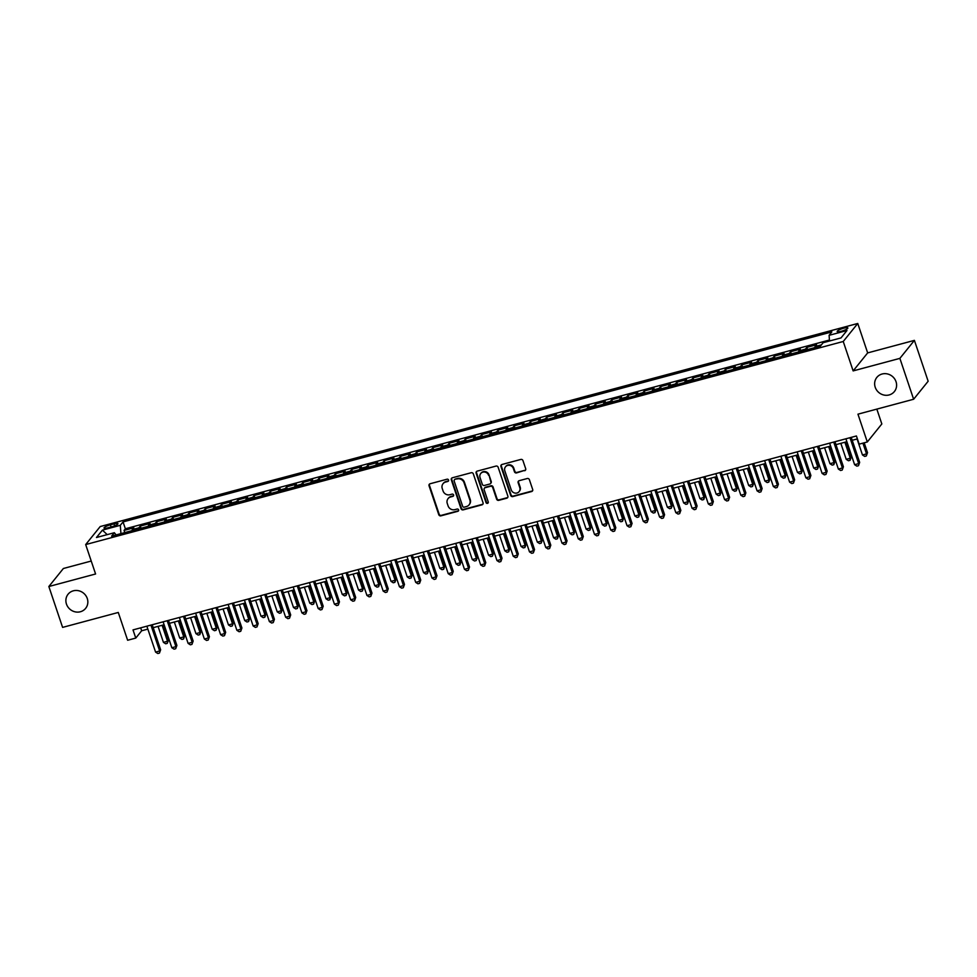 <?xml version="1.0" encoding="UTF-8"?>
<svg xmlns="http://www.w3.org/2000/svg" width="977" height="977" viewBox="0 0 977 977"><rect width="100%" height="100%" fill="white"/><g stroke="black" fill="none" stroke-linecap="round" stroke-linejoin="round"><path stroke-width="1.47" d="M448.553 480.025A1.209 1.136 -141.1 0 0 447.063 479.206L430.112 483.749A1.722 1.612 -141.1 0 0 429.05 485.777L438.771 514.671A1.722 1.612 -141.1 0 0 440.908 515.844L457.859 511.301A1.209 1.136 -141.1 0 0 458.604 509.872A1.209 1.136 -141.1 0 0 457.114 509.054L454.916 509.64A5.532 5.166 -141.1 0 1 448.077 505.878L447.271 503.46A5.532 5.166 -141.1 0 1 450.653 496.963L452.839 496.377A1.209 1.136 -141.1 0 0 453.584 494.948A1.209 1.136 -141.1 0 0 452.082 494.13L449.896 494.716A5.532 5.166 -141.1 0 1 443.057 490.955L442.251 488.537A5.532 5.166 -141.1 0 1 445.622 482.04L447.82 481.453A1.209 1.136 -141.1 0 0 448.553 480.025M875.221 387.271A11.272 10.527 -141.1 0 0 883.88 395.038A11.272 10.527 -141.1 0 0 894.395 391.545A11.272 10.527 -141.1 0 0 896.031 381.689A11.272 10.527 -141.1 0 0 887.372 373.922A11.272 10.527 -141.1 0 0 876.845 377.403A11.272 10.527 -141.1 0 0 875.221 387.271M66.46 604.079A11.272 10.527 -141.1 0 0 75.119 611.846A11.272 10.527 -141.1 0 0 85.634 608.353A11.272 10.527 -141.1 0 0 87.271 598.498A11.272 10.527 -141.1 0 0 78.612 590.731A11.272 10.527 -141.1 0 0 68.085 594.211A11.272 10.527 -141.1 0 0 66.46 604.079M843.774 328.174A5.63 1.124 -18.6 0 0 837.179 331.533A5.63 1.124 -18.6 0 0 841.258 331.288A5.63 1.124 -18.6 0 0 847.853 327.942A5.63 1.124 -18.6 0 0 843.774 328.174M524.637 470.743A1.722 1.612 -141.1 0 0 525.687 468.716L522.964 460.607A1.722 1.612 -141.1 0 0 520.826 459.434L501.995 464.478A1.722 1.612 -141.1 0 0 500.945 466.505L510.666 495.4A1.722 1.612 -141.1 0 0 512.791 496.572L531.622 491.529A1.722 1.612 -141.1 0 0 532.685 489.489L529.387 479.707A1.722 1.612 -141.1 0 0 527.25 478.522L519.19 480.684A1.722 1.612 -141.1 0 0 518.14 482.723L519.776 487.572A4.629 4.323 -141.1 0 1 514.781 493.043A4.629 4.323 -141.1 0 1 511.227 489.856L504.828 470.841A4.629 4.323 -141.1 0 1 509.823 465.37A4.629 4.323 -141.1 0 1 513.377 468.557L514.439 471.732A1.722 1.612 -141.1 0 0 516.577 472.905L525.028 470.255A1.722 1.612 -141.1 0 0 525.602 469.961M91.227 561.042L63.371 568.504L48.85 586.518L62.601 627.393L118.278 612.457L127.633 640.253L135.766 638.079L133.019 629.896L856.426 435.974L859.174 444.144L867.307 441.97L881.828 423.957L876.833 409.119M899.878 358.376L914.399 340.375L867.661 352.905L853.141 370.906L899.878 358.376L913.629 399.251L857.953 414.175L867.307 441.97M853.141 370.906L843.236 341.486L85.683 544.568L100.204 526.554L857.757 323.472L843.236 341.486M48.85 586.518L95.587 573.987L85.683 544.568M473.332 473.906A1.722 1.612 -141.1 0 0 471.195 472.734L452.375 477.777A1.722 1.612 -141.1 0 0 451.313 479.817L461.034 508.699A1.722 1.612 -141.1 0 0 463.171 509.872L482.003 504.828A1.722 1.612 -141.1 0 0 483.053 502.801L473.332 473.906M477.179 471.134L496.011 466.078A1.722 1.612 -141.1 0 1 498.148 467.262L507.869 496.145A1.722 1.612 -141.1 0 1 506.807 498.172L498.758 500.334A1.722 1.612 -141.1 0 1 496.621 499.162L492.677 487.45A1.722 1.612 -141.1 0 0 490.539 486.265L485.19 487.706A1.722 1.612 -141.1 0 0 484.14 489.733L488.244 501.934A1.209 1.136 -141.1 0 1 486.937 503.363A1.209 1.136 -141.1 0 1 486.009 502.532L476.129 473.161A1.722 1.612 -141.1 0 1 477.179 471.134M914.399 340.375L928.15 381.238L913.629 399.251M821.401 344.869L815.148 346.542L816.577 344.759L806.831 347.372L807.564 349.558M804.987 350.242A7.047 2.064 -105 0 1 805.39 349.155L798.893 350.902L800.322 349.119L790.564 351.732L791.309 353.918M788.732 354.602A7.047 2.064 -105 0 1 789.135 353.515L782.638 355.249L784.067 353.479L774.309 356.092L775.042 358.278M772.465 358.962A7.047 2.064 -105 0 1 772.88 357.875L766.383 359.609L767.812 357.838L758.054 360.452L758.787 362.626M756.21 363.322A7.047 2.064 -105 0 1 756.625 362.223L750.116 363.969L751.557 362.198L741.799 364.812L742.532 366.986M739.955 367.682A7.047 2.064 -105 0 1 740.371 366.583L733.861 368.329L735.302 366.558L725.545 369.172L726.277 371.345M723.701 372.042A7.047 2.064 -105 0 1 724.116 370.942L717.606 372.689L719.035 370.906L709.29 373.519L710.023 375.705M707.446 376.401A7.047 2.064 -105 0 1 707.861 375.302L701.352 377.049L702.781 375.266L693.035 377.879L693.768 380.065M691.191 380.749A7.047 2.064 -105 0 1 691.594 379.662L685.097 381.409L686.526 379.626L676.768 382.239L677.513 384.425M674.936 385.109A7.047 2.064 -105 0 1 675.339 384.022L668.842 385.756L670.271 383.985L660.513 386.599L661.246 388.785M658.681 389.469A7.047 2.064 -105 0 1 659.084 388.37L652.587 390.116L654.016 388.345L644.258 390.959L644.991 393.133M642.414 393.829A7.047 2.064 -105 0 1 642.829 392.73L636.332 394.476L637.761 392.705L628.003 395.319L628.736 397.492M626.159 398.189A7.047 2.064 -105 0 1 626.575 397.089L620.065 398.836L621.506 397.053L611.749 399.678L612.481 401.852M609.904 402.548A7.047 2.064 -105 0 1 610.32 401.449L603.81 403.196L605.239 401.413L595.494 404.026L596.226 406.212M593.65 406.896A7.047 2.064 -105 0 1 594.065 405.809L587.556 407.556L588.984 405.773L579.239 408.386L579.972 410.572M577.395 411.256A7.047 2.064 -105 0 1 577.798 410.169L571.301 411.903L572.73 410.132L562.984 412.746L563.717 414.932M561.14 415.616A7.047 2.064 -105 0 1 561.543 414.529L555.046 416.263L556.475 414.492L546.717 417.106L547.45 419.28M544.885 419.976A7.047 2.064 -105 0 1 545.288 418.877L538.791 420.623L540.22 418.852L530.462 421.466L531.195 423.639M528.618 424.336A7.047 2.064 -105 0 1 529.033 423.236L522.536 424.983L523.965 423.212L514.207 425.825L514.94 427.999M512.363 428.695A7.047 2.064 -105 0 1 512.778 427.596L506.269 429.343L507.71 427.56L497.952 430.173L498.685 432.359M496.108 433.055A7.047 2.064 -105 0 1 496.524 431.956L490.014 433.703L491.455 431.919L481.698 434.533L482.43 436.719M479.854 437.403A7.047 2.064 -105 0 1 480.269 436.316L473.76 438.062L475.188 436.279L465.443 438.893L466.176 441.079M463.599 441.763A7.047 2.064 -105 0 1 464.002 440.676L457.505 442.41L458.934 440.639L449.188 443.253L449.921 445.439M447.344 446.123A7.047 2.064 -105 0 1 447.747 445.023L441.25 446.77L442.679 444.999L432.921 447.613L433.666 449.786M431.089 450.482A7.047 2.064 -105 0 1 431.492 449.383L424.995 451.13L426.424 449.359L416.666 451.972L417.399 454.146M414.822 454.842A7.047 2.064 -105 0 1 415.237 453.743L408.74 455.49L410.169 453.707L400.411 456.332L401.144 458.506M398.567 459.202A7.047 2.064 -105 0 1 398.982 458.103L392.473 459.849L393.914 458.066L384.156 460.68L384.889 462.866M382.312 463.55A7.047 2.064 -105 0 1 382.728 462.463L376.218 464.209L377.659 462.426L367.902 465.04L368.634 467.226M366.057 467.91A7.047 2.064 -105 0 1 366.473 466.823L359.963 468.557L361.392 466.786L351.647 469.4L352.379 471.586M349.803 472.27A7.047 2.064 -105 0 1 350.206 471.183L343.709 472.917L345.137 471.146L335.392 473.76L336.125 475.933M333.548 476.629A7.047 2.064 -105 0 1 333.951 475.53L327.454 477.277L328.883 475.506L319.125 478.119L319.87 480.293M317.293 480.989A7.047 2.064 -105 0 1 317.696 479.89L311.199 481.637L312.628 479.854L302.87 482.479L303.603 484.653M301.038 485.349A7.047 2.064 -105 0 1 301.441 484.25L294.944 485.996L296.373 484.213L286.615 486.827L287.348 489.013M284.771 489.709A7.047 2.064 -105 0 1 285.186 488.61L278.677 490.356L280.118 488.573L270.36 491.187L271.093 493.373M268.516 494.057A7.047 2.064 -105 0 1 268.931 492.97L262.422 494.704L263.863 492.933L254.105 495.547L254.838 497.733M252.261 498.417A7.047 2.064 -105 0 1 252.677 497.33L246.167 499.064L247.596 497.293L237.851 499.906L238.583 502.08M236.007 502.776A7.047 2.064 -105 0 1 236.422 501.677L229.913 503.424L231.341 501.653L221.596 504.266L222.329 506.44M219.752 507.136A7.047 2.064 -105 0 1 220.155 506.037L213.658 507.784L215.087 506.013L205.341 508.626L206.074 510.8M203.497 511.496A7.047 2.064 -105 0 1 203.9 510.397L197.403 512.143L198.832 510.36L189.074 512.986L189.807 515.16M187.242 515.856A7.047 2.064 -105 0 1 187.645 514.757L181.148 516.503L182.577 514.72L172.819 517.334L173.552 519.52M170.975 520.204A7.047 2.064 -105 0 1 171.39 519.117L164.893 520.863L166.322 519.08L156.564 521.694L157.297 523.88M154.72 524.564A7.047 2.064 -105 0 1 155.135 523.477L148.626 525.211L150.067 523.44L140.309 526.053L138.881 527.836A7.047 2.064 75 0 0 138.465 528.923M141.042 528.239L140.309 526.053M107.971 527.824L111.537 526.872A5.459 1.087 -18.6 0 0 117.936 523.623A5.459 1.087 -18.6 0 0 113.979 523.855L110.401 524.808A5.459 1.087 -18.6 0 0 104.014 528.056A5.459 1.087 -18.6 0 0 107.971 527.824M829.522 340.997L829.094 335.319L831.842 331.911L123.053 521.913L120.305 525.321L120.928 533.625M829.094 335.319L846.974 330.519L841.014 337.92L823.135 342.707L820.387 346.114L111.598 536.129L114.346 532.721L96.467 537.509L102.426 530.12L120.305 525.321M829.449 340.033L125.361 528.777L124.055 530.413L133.812 527.8L132.371 529.571A7.047 2.064 75 0 0 131.968 530.67M155.135 523.477L156.564 521.694M171.39 519.117L172.819 517.334M187.645 514.757L189.074 512.986M203.9 510.397L205.341 508.626M220.155 506.037L221.596 504.266M236.422 501.677L237.851 499.906M252.677 497.33L254.105 495.547M268.931 492.97L270.36 491.187M285.186 488.61L286.615 486.827M301.441 484.25L302.87 482.479M317.696 479.89L319.125 478.119M333.951 475.53L335.392 473.76M350.206 471.183L351.647 469.4M366.473 466.823L367.902 465.04M382.728 462.463L384.156 460.68M398.982 458.103L400.411 456.332M415.237 453.743L416.666 451.972M431.492 449.383L432.921 447.613M447.747 445.023L449.188 443.253M464.002 440.676L465.443 438.893M480.269 436.316L481.698 434.533M496.524 431.956L497.952 430.173M512.778 427.596L514.207 425.825M529.033 423.236L530.462 421.466M545.288 418.877L546.717 417.106M561.543 414.529L562.984 412.746M577.798 410.169L579.239 408.386M594.065 405.809L595.494 404.026M610.32 401.449L611.749 399.678M626.575 397.089L628.003 395.319M642.829 392.73L644.258 390.959M659.084 388.37L660.513 386.599M675.339 384.022L676.768 382.239M691.594 379.662L693.035 377.879M707.861 375.302L709.29 373.519M724.116 370.942L725.545 369.172M740.371 366.583L741.799 364.812M756.625 362.223L758.054 360.452M772.88 357.875L774.309 356.092M789.135 353.515L790.564 351.732M805.39 349.155L806.831 347.372M867.661 352.905L857.757 323.472M135.766 638.079L141.653 630.776L147.857 629.115M153.194 627.674L164.112 624.755M169.448 623.326L180.366 620.395M185.703 618.966L196.621 616.035M201.97 614.606L212.888 611.675M218.225 610.246L229.143 607.315M234.48 605.887L245.398 602.968M250.735 601.527L261.653 598.608M266.99 597.179L277.908 594.248M283.245 592.819L294.162 589.888M299.499 588.459L310.417 585.528M315.766 584.099L326.672 581.168M332.021 579.74L342.939 576.809M348.276 575.38L359.194 572.461M364.531 571.02L375.449 568.101M380.786 566.672L391.704 563.741M397.041 562.312L407.959 559.381M413.295 557.952L424.213 555.021M429.55 553.593L440.468 550.662M445.817 549.233L456.735 546.314M462.072 544.873L472.99 541.954M478.327 540.525L489.245 537.594M494.582 536.165L505.5 533.234M510.837 531.806L521.755 528.875M527.091 527.446L538.009 524.515M543.346 523.086L554.264 520.155M559.613 518.726L570.531 515.807M575.868 514.366L586.786 511.447M592.123 510.018L603.041 507.087M608.378 505.659L619.296 502.728M624.633 501.299L635.551 498.368M640.888 496.939L651.806 494.008M657.142 492.579L668.06 489.66M673.409 488.219L684.315 485.3M689.664 483.871L700.582 480.94M705.919 479.512L716.837 476.581M722.174 475.152L733.092 472.221M738.429 470.792L749.347 467.861M754.684 466.432L765.602 463.513M770.938 462.072L781.856 459.153M787.206 457.712L798.111 454.793M803.46 453.365L814.378 450.434M819.715 449.005L830.633 446.074M835.97 444.645L846.888 441.714M852.225 440.285L857.415 438.893M140.664 627.845L141.653 630.776M124.787 532.587L124.055 530.413M125.361 528.777L123.053 521.913M116.141 534.908L114.346 532.721M148.626 525.211A7.047 2.064 75 0 0 148.223 526.31M164.893 520.863A7.047 2.064 75 0 0 164.478 521.95M181.148 516.503A7.047 2.064 75 0 0 180.733 517.59M197.403 512.143A7.047 2.064 75 0 0 196.988 513.23M213.658 507.784A7.047 2.064 75 0 0 213.242 508.883M229.913 503.424A7.047 2.064 75 0 0 229.51 504.523M246.167 499.064A7.047 2.064 75 0 0 245.764 500.163M262.422 494.704A7.047 2.064 75 0 0 262.019 495.803M278.677 490.356A7.047 2.064 75 0 0 278.274 491.443M294.944 485.996A7.047 2.064 75 0 0 294.529 487.083M311.199 481.637A7.047 2.064 75 0 0 310.784 482.736M327.454 477.277A7.047 2.064 75 0 0 327.039 478.376M343.709 472.917A7.047 2.064 75 0 0 343.293 474.016M359.963 468.557A7.047 2.064 75 0 0 359.56 469.656M376.218 464.209A7.047 2.064 75 0 0 375.815 465.296M392.473 459.849A7.047 2.064 75 0 0 392.07 460.936M408.74 455.49A7.047 2.064 75 0 0 408.325 456.577M424.995 451.13A7.047 2.064 75 0 0 424.58 452.229M441.25 446.77A7.047 2.064 75 0 0 440.835 447.869M457.505 442.41A7.047 2.064 75 0 0 457.089 443.509M473.76 438.062A7.047 2.064 75 0 0 473.356 439.149M490.014 433.703A7.047 2.064 75 0 0 489.611 434.789M506.269 429.343A7.047 2.064 75 0 0 505.866 430.43M522.536 424.983A7.047 2.064 75 0 0 522.121 426.082M538.791 420.623A7.047 2.064 75 0 0 538.376 421.722M555.046 416.263A7.047 2.064 75 0 0 554.631 417.362M571.301 411.903A7.047 2.064 75 0 0 570.886 413.002M587.556 407.556A7.047 2.064 75 0 0 587.153 408.642M603.81 403.196A7.047 2.064 75 0 0 603.407 404.283M620.065 398.836A7.047 2.064 75 0 0 619.662 399.923M636.332 394.476A7.047 2.064 75 0 0 635.917 395.575M652.587 390.116A7.047 2.064 75 0 0 652.172 391.215M668.842 385.756A7.047 2.064 75 0 0 668.427 386.855M685.097 381.409A7.047 2.064 75 0 0 684.682 382.495M701.352 377.049A7.047 2.064 75 0 0 700.936 378.136M717.606 372.689A7.047 2.064 75 0 0 717.203 373.776M733.861 368.329A7.047 2.064 75 0 0 733.458 369.428M750.116 363.969A7.047 2.064 75 0 0 749.713 365.068M766.383 359.609A7.047 2.064 75 0 0 765.968 360.708M782.638 355.249A7.047 2.064 75 0 0 782.223 356.349M798.893 350.902A7.047 2.064 75 0 0 798.478 351.989M815.148 346.542A7.047 2.064 75 0 0 814.733 347.629M107.214 534.639L102.426 530.12M448.541 480.818A1.209 1.136 -141.1 0 1 448.211 480.965L446.013 481.551A5.532 5.166 -141.1 0 0 443.436 483.212L443.045 483.7M448.077 498.624L448.467 498.136A5.532 5.166 -141.1 0 1 451.044 496.475L453.23 495.889A1.209 1.136 -141.1 0 0 453.56 495.742M429.526 484.042A1.722 1.612 -141.1 0 0 429.44 485.3L439.161 514.183A1.722 1.612 -141.1 0 0 441.299 515.355L458.262 510.812A1.209 1.136 -141.1 0 0 458.592 510.666M451.789 478.083A1.722 1.612 -141.1 0 0 451.704 479.328L461.425 508.211A1.722 1.612 -141.1 0 0 463.562 509.383L482.394 504.34A1.722 1.612 -141.1 0 0 482.98 504.047M454.879 479.56A1.209 1.136 -141.1 0 0 454.146 480.977L462.671 506.33A1.209 1.136 -141.1 0 0 464.173 507.161L466.481 506.538A5.532 5.166 -141.1 0 0 469.864 500.029L464.026 482.699A5.532 5.166 -141.1 0 0 457.199 478.938L455.27 479.072A1.209 1.136 -141.1 0 0 454.708 479.438L454.317 479.927M469.058 504.877L469.448 504.388A5.532 5.166 -141.1 0 0 470.255 499.552L469.864 500.029M455.27 479.072L457.59 478.449A5.532 5.166 -141.1 0 1 464.417 482.223L470.255 499.552M484.384 488.219L484.787 487.731A1.722 1.612 -141.1 0 1 485.581 487.218L490.93 485.777A1.722 1.612 -141.1 0 1 493.067 486.961L497.012 498.673A1.722 1.612 -141.1 0 0 499.149 499.845L507.21 497.684A1.722 1.612 -141.1 0 0 507.784 497.391M476.593 471.427A1.722 1.612 -141.1 0 0 476.52 472.673L486.399 502.044A1.209 1.136 -141.1 0 0 488.231 502.715M488.585 475.286A4.629 4.323 -141.1 0 0 480.721 473.527A4.629 4.323 -141.1 0 0 480.049 477.582L482.308 484.274A1.722 1.612 -141.1 0 0 484.433 485.459L489.782 484.018A1.722 1.612 -141.1 0 0 490.845 481.991L488.976 474.798A4.629 4.323 -141.1 0 0 481.111 473.051L480.721 473.527M490.588 483.505L490.979 483.017A1.722 1.612 -141.1 0 0 491.236 481.502L490.845 481.991M488.976 474.798L491.236 481.502M505.5 466.798L505.891 466.31A4.629 4.323 -141.1 0 1 513.768 468.068L514.83 471.244A1.722 1.612 -141.1 0 0 516.967 472.416L525.028 470.255M519.105 491.614L519.495 491.126A4.629 4.323 -141.1 0 0 520.167 487.083L519.776 487.572M518.604 480.989A1.722 1.612 -141.1 0 0 518.531 482.235L520.167 487.083M501.409 464.771A1.722 1.612 -141.1 0 0 501.335 466.029L511.056 494.912A1.722 1.612 -141.1 0 0 513.194 496.084L532.013 491.04A1.722 1.612 -141.1 0 0 532.599 490.735M158.054 626.379L163.44 642.365L167.507 641.266L168.484 640.057L163.403 624.938M168.484 640.057L167.287 643.354L167.507 641.266L162.121 625.28M167.287 643.354L165.663 643.794L163.44 642.365M150.934 625.097L159.654 651L155.587 652.099L146.868 626.184M152.217 624.755L160.631 649.79L159.446 653.088L157.822 653.528L155.587 652.099M160.631 649.79L159.446 653.088M174.321 622.019L179.695 638.005L183.761 636.906L184.738 635.697L179.658 620.59M184.738 635.697L183.554 638.995L183.761 636.906L178.376 620.932M183.554 638.995L181.93 639.434L179.695 638.005M190.576 617.659L195.95 633.646L200.016 632.559L200.993 631.337L195.913 616.231M200.993 631.337L199.809 634.647L200.016 632.559L194.631 616.572M199.809 634.647L198.184 635.074L195.95 633.646M206.831 613.3L212.204 629.286L216.271 628.199L217.248 626.978L212.168 611.871M217.248 626.978L216.064 630.287L216.271 628.199L210.898 612.213M216.064 630.287L214.439 630.715L212.204 629.286M223.086 608.94L228.459 624.926L232.526 623.839L233.515 622.618L228.423 607.511M233.515 622.618L232.318 625.927L232.526 623.839L227.153 607.853M232.318 625.927L230.694 626.367L228.459 624.926M167.189 620.737L175.909 646.652L171.842 647.739L163.122 621.824M168.471 620.395L176.898 645.431L175.701 648.728L174.077 649.168L171.842 647.739M176.898 645.431L175.701 648.728M183.444 616.377L192.164 642.292L188.109 643.379L179.389 617.464M184.726 616.035L193.153 641.071L191.956 644.38L190.332 644.808L188.109 643.379M193.153 641.071L191.956 644.38M199.711 612.017L208.431 637.932L204.364 639.019L195.644 613.116M200.981 611.675L209.408 636.711L208.211 640.02L206.587 640.448L204.364 639.019M209.408 636.711L208.211 640.02M215.966 607.67L224.686 633.572L220.619 634.659L211.899 608.756M217.236 607.328L225.663 632.351L224.466 635.661L222.841 636.1L220.619 634.659M225.663 632.351L224.466 635.661M239.341 604.58L244.726 620.566L248.781 619.479L249.77 618.258L244.677 603.151M249.77 618.258L248.573 621.567L248.781 619.479L243.407 603.493M248.573 621.567L246.949 622.007L244.726 620.566M232.221 603.31L240.94 629.212L236.874 630.299L228.154 604.397M233.491 602.968L241.917 628.003L240.733 631.301L239.096 631.74L236.874 630.299M241.917 628.003L240.733 631.301M255.595 600.232L260.981 616.206L265.036 615.119L266.025 613.91L260.932 598.791M266.025 613.91L264.828 617.208L265.036 615.119L259.662 599.133M264.828 617.208L263.204 617.647L260.981 616.206M248.476 598.95L257.195 624.853L253.128 625.952L244.409 600.037M249.746 598.608L258.172 623.644L256.988 626.941L255.363 627.381L253.128 625.952M258.172 623.644L256.988 626.941M271.85 595.872L277.236 611.858L281.303 610.759L282.28 609.55L277.199 594.443M282.28 609.55L281.083 612.848L281.303 610.759L275.917 594.785M281.083 612.848L279.459 613.287L277.236 611.858M264.73 594.59L273.45 620.493L269.383 621.592L260.664 595.677M266.013 594.248L274.427 619.284L273.242 622.581L271.618 623.021L269.383 621.592M274.427 619.284L273.242 622.581M288.105 591.512L293.491 607.499L297.558 606.412L298.535 605.19L293.454 590.084M298.535 605.19L297.35 608.488L297.558 606.412L292.172 590.426M297.35 608.488L295.713 608.927L293.491 607.499M280.985 590.23L289.705 616.145L285.638 617.232L276.918 591.317M282.268 589.888L290.694 614.924L289.497 618.233L287.873 618.661L285.638 617.232M290.694 614.924L289.497 618.233M304.372 587.153L309.746 603.139L313.812 602.052L314.789 600.831L309.709 585.724M314.789 600.831L313.605 604.14L313.812 602.052L308.427 586.066M313.605 604.14L311.981 604.568L309.746 603.139M297.24 585.87L305.96 611.785L301.905 612.872L293.185 586.969M298.522 585.528L306.949 610.564L305.752 613.874L304.128 614.301L301.905 612.872M306.949 610.564L305.752 613.874M320.627 582.793L326 598.779L330.067 597.692L331.044 596.471L325.964 581.364M331.044 596.471L329.86 599.78L330.067 597.692L324.694 581.706M329.86 599.78L328.235 600.208L326 598.779M313.507 581.51L322.215 607.425L318.16 608.512L309.44 582.61M314.777 581.168L323.204 606.204L322.007 609.514L320.383 609.953L318.16 608.512M323.204 606.204L322.007 609.514M336.882 578.433L342.255 594.419L346.322 593.332L347.299 592.111L342.219 577.004M347.299 592.111L346.114 595.42L346.322 593.332L340.949 577.346M346.114 595.42L344.49 595.86L342.255 594.419M329.762 577.163L338.482 603.065L334.415 604.152L325.695 578.25M331.032 576.821L339.459 601.844L338.262 605.154L336.638 605.593L334.415 604.152M339.459 601.844L338.262 605.154M353.137 574.085L358.522 590.059L362.577 588.972L363.566 587.763L358.474 572.644M363.566 587.763L362.369 591.061L362.577 588.972L357.203 572.986M362.369 591.061L360.745 591.5L358.522 590.059M346.017 572.803L354.736 598.706L350.67 599.793L341.95 573.89M347.287 572.461L355.713 597.497L354.529 600.794L352.892 601.234L350.67 599.793M355.713 597.497L354.529 600.794M362.272 568.443L370.991 594.346L366.925 595.445L358.205 569.53M363.542 568.101L371.968 593.137L370.784 596.434L369.159 596.874L366.925 595.445M371.968 593.137L370.784 596.434M378.526 564.083L387.246 589.998L383.179 591.085L374.46 565.17M379.797 563.741L388.223 588.777L387.039 592.074L385.414 592.514L383.179 591.085M388.223 588.777L387.039 592.074M369.391 569.725L374.777 585.712L378.832 584.612L379.821 583.403L374.728 568.284M379.821 583.403L378.624 586.701L378.832 584.612L373.458 568.626M378.624 586.701L377 587.14L374.777 585.712M385.646 565.365L391.032 581.352L395.099 580.265L396.076 579.043L390.995 563.937M396.076 579.043L394.879 582.341L395.099 580.265L389.713 564.279M394.879 582.341L393.255 582.78L391.032 581.352M401.901 561.006L407.287 576.992L411.354 575.905L412.331 574.684L407.25 559.577M412.331 574.684L411.146 577.993L411.354 575.905L405.968 559.919M411.146 577.993L409.51 578.421L407.287 576.992M394.781 559.723L403.501 585.638L399.434 586.725L390.715 560.81M396.064 559.381L404.478 584.417L403.293 587.727L401.669 588.154L399.434 586.725M404.478 584.417L403.293 587.727M418.168 556.646L423.542 572.632L427.608 571.545L428.585 570.324L423.505 555.217M428.585 570.324L427.401 573.633L427.608 571.545L422.223 555.559M427.401 573.633L425.777 574.061L423.542 572.632M411.036 555.363L419.756 581.278L415.701 582.365L406.982 556.463M412.318 555.021L420.745 580.057L419.548 583.367L417.924 583.794L415.701 582.365M420.745 580.057L419.548 583.367M434.423 552.286L439.797 568.272L443.863 567.185L444.84 565.964L439.76 550.857M444.84 565.964L443.656 569.273L443.863 567.185L438.49 551.199M443.656 569.273L442.031 569.713L439.797 568.272M427.291 551.016L436.011 576.918L431.956 578.005L423.236 552.103M428.573 550.674L437 575.697L435.803 579.007L434.179 579.446L431.956 578.005M437 575.697L435.803 579.007M450.678 547.926L456.051 563.912L460.118 562.825L461.095 561.604L456.015 546.497M461.095 561.604L459.911 564.914L460.118 562.825L454.745 546.839M459.911 564.914L458.286 565.353L456.051 563.912M443.558 546.656L452.278 572.559L448.211 573.646L439.491 547.743M444.828 546.314L453.255 571.35L452.058 574.647L450.434 575.087L448.211 573.646M453.255 571.35L452.058 574.647M466.933 543.578L472.306 559.552L476.373 558.465L477.362 557.256L472.27 542.137M477.362 557.256L476.165 560.554L476.373 558.465L470.999 542.479M476.165 560.554L474.541 560.993L472.306 559.552M459.813 542.296L468.533 568.199L464.466 569.298L455.746 543.383M461.083 541.954L469.51 566.99L468.325 570.287L466.688 570.727L464.466 569.298M469.51 566.99L468.325 570.287M483.188 539.219L488.573 555.205L492.628 554.106L493.617 552.897L488.524 537.79M493.617 552.897L492.42 556.194L492.628 554.106L487.254 538.132M492.42 556.194L490.796 556.634L488.573 555.205M476.068 537.936L484.787 563.839L480.721 564.938L472.001 539.023M477.338 537.594L485.764 562.63L484.58 565.927L482.956 566.367L480.721 564.938M485.764 562.63L484.58 565.927M499.442 534.859L504.828 550.845L508.895 549.758L509.872 548.537L504.779 533.43M509.872 548.537L508.675 551.834L508.895 549.758L503.509 533.772M508.675 551.834L507.051 552.274L504.828 550.845M492.323 533.576L501.042 559.491L496.975 560.578L488.256 534.663M493.593 533.234L502.019 558.27L500.835 561.58L499.21 562.007L496.975 560.578M502.019 558.27L500.835 561.58M515.697 530.499L521.083 546.485L525.15 545.398L526.127 544.177L521.046 529.07M526.127 544.177L524.93 547.486L525.15 545.398L519.764 529.412M524.93 547.486L523.306 547.914L521.083 546.485M508.577 529.216L517.297 555.131L513.23 556.218L504.511 530.316M509.86 528.875L518.274 553.91L517.089 557.22L515.465 557.647L513.23 556.218M518.274 553.91L517.089 557.22M531.964 526.139L537.338 542.125L541.405 541.038L542.382 539.817L537.301 524.71M542.382 539.817L541.197 543.127L541.405 541.038L536.019 525.052M541.197 543.127L539.573 543.554L537.338 542.125M548.219 521.779L553.593 537.765L557.659 536.678L558.636 535.457L553.556 520.35M558.636 535.457L557.452 538.767L557.659 536.678L552.274 520.692M557.452 538.767L555.828 539.206L553.593 537.765M564.474 517.431L569.847 533.405L573.914 532.318L574.891 531.109L569.811 515.99M574.891 531.109L573.707 534.407L573.914 532.318L568.541 516.332M573.707 534.407L572.082 534.846L569.847 533.405M524.832 524.857L533.552 550.772L529.485 551.858L520.778 525.956M526.115 524.515L534.541 549.55L533.344 552.86L531.72 553.3L529.485 551.858M534.541 549.55L533.344 552.86M541.087 520.509L549.807 546.412L545.752 547.499L537.032 521.596M542.369 520.167L550.796 545.19L549.599 548.5L547.975 548.94L545.752 547.499M550.796 545.19L549.599 548.5M557.354 516.149L566.074 542.052L562.007 543.139L553.287 517.236M558.624 515.807L567.051 540.843L565.854 544.14L564.23 544.58L562.007 543.139M567.051 540.843L565.854 544.14M580.729 513.072L586.102 529.058L590.169 527.959L591.158 526.75L586.066 511.63M591.158 526.75L589.961 530.047L590.169 527.959L584.796 511.972M589.961 530.047L588.337 530.487L586.102 529.058M573.609 511.789L582.329 537.692L578.262 538.791L569.542 512.876M574.879 511.447L583.306 536.483L582.109 539.78L580.485 540.22L578.262 538.791M583.306 536.483L582.109 539.78M596.984 508.712L602.369 524.698L606.424 523.611L607.413 522.39L602.32 507.283M607.413 522.39L606.216 525.687L606.424 523.611L601.05 507.625M606.216 525.687L604.592 526.127L602.369 524.698M589.864 507.429L598.583 533.344L594.517 534.431L585.797 508.516M591.134 507.087L599.56 532.123L598.376 535.42L596.752 535.86L594.517 534.431M599.56 532.123L598.376 535.42M613.238 504.352L618.624 520.338L622.679 519.251L623.668 518.03L618.575 502.923M623.668 518.03L622.471 521.339L622.679 519.251L617.305 503.265M622.471 521.339L620.847 521.767L618.624 520.338M606.119 503.07L614.838 528.984L610.772 530.071L602.052 504.156M607.389 502.728L615.815 527.763L614.631 531.073L613.006 531.5L610.772 530.071M615.815 527.763L614.631 531.073M629.493 499.992L634.879 515.978L638.946 514.891L639.923 513.67L634.842 498.563M639.923 513.67L638.726 516.98L638.946 514.891L633.56 498.905M638.726 516.98L637.102 517.407L634.879 515.978M622.373 498.71L631.093 524.625L627.026 525.711L618.307 499.809M623.656 498.368L632.07 523.403L630.886 526.713L629.261 527.14L627.026 525.711M632.07 523.403L630.886 526.713M645.748 495.632L651.134 511.618L655.201 510.531L656.178 509.31L651.097 494.203M656.178 509.31L654.993 512.62L655.201 510.531L649.815 494.545M654.993 512.62L653.357 513.059L651.134 511.618M662.015 491.272L667.389 507.258L671.455 506.171L672.432 504.95L667.352 489.843M672.432 504.95L671.248 508.26L671.455 506.171L666.07 490.185M671.248 508.26L669.624 508.699L667.389 507.258M678.27 486.925L683.644 502.899L687.71 501.812L688.687 500.603L683.607 485.484M688.687 500.603L687.503 503.9L687.71 501.812L682.337 485.825M687.503 503.9L685.878 504.34L683.644 502.899M638.628 494.362L647.348 520.265L643.281 521.352L634.562 495.449M639.911 494.02L648.337 519.043L647.14 522.353L645.516 522.793L643.281 521.352M648.337 519.043L647.14 522.353M654.883 490.002L663.603 515.905L659.548 516.992L650.829 491.089M656.165 489.66L664.592 514.696L663.395 517.993L661.771 518.433L659.548 516.992M664.592 514.696L663.395 517.993M671.15 485.642L679.858 511.545L675.803 512.644L667.083 486.729M672.42 485.3L680.847 510.336L679.65 513.633L678.026 514.073L675.803 512.644M680.847 510.336L679.65 513.633M694.525 482.565L699.898 498.551L703.965 497.452L704.942 496.243L699.862 481.136M704.942 496.243L703.758 499.54L703.965 497.452L698.592 481.478M703.758 499.54L702.133 499.98L699.898 498.551M687.405 481.282L696.125 507.197L692.058 508.284L683.338 482.369M688.675 480.94L697.102 505.976L695.905 509.273L694.281 509.713L692.058 508.284M697.102 505.976L695.905 509.273M710.78 478.205L716.165 494.191L720.22 493.104L721.209 491.883L716.117 476.776M721.209 491.883L720.012 495.18L720.22 493.104L714.846 477.118M720.012 495.18L718.388 495.62L716.165 494.191M703.66 476.923L712.38 502.837L708.313 503.924L699.593 478.009M704.93 476.581L713.357 501.616L712.172 504.926L710.535 505.353L708.313 503.924M713.357 501.616L712.172 504.926M727.035 473.845L732.42 489.831L736.475 488.744L737.464 487.523L732.371 472.416M737.464 487.523L736.267 490.833L736.475 488.744L731.101 472.758M736.267 490.833L734.643 491.26L732.42 489.831M719.915 472.563L728.634 498.478L724.568 499.565L715.848 473.662M721.185 472.221L729.611 497.256L728.427 500.566L726.803 500.993L724.568 499.565M729.611 497.256L728.427 500.566M743.289 469.485L748.675 485.471L752.742 484.384L753.719 483.163L748.638 468.056M753.719 483.163L752.522 486.473L752.742 484.384L747.356 468.398M752.522 486.473L750.898 486.9L748.675 485.471M736.169 468.215L744.889 494.118L740.822 495.205L732.103 469.302M737.44 467.873L745.866 492.897L744.682 496.206L743.057 496.646L740.822 495.205M745.866 492.897L744.682 496.206M759.544 465.125L764.93 481.111L768.997 480.025L769.974 478.803L764.893 463.696M769.974 478.803L768.789 482.113L768.997 480.025L763.611 464.038M768.789 482.113L767.153 482.553L764.93 481.111M752.424 463.855L761.144 489.758L757.077 490.845L748.358 464.942M753.707 463.513L762.121 488.537L760.936 491.846L759.312 492.286L757.077 490.845M762.121 488.537L760.936 491.846M775.811 460.778L781.185 476.752L785.252 475.665L786.229 474.456L781.148 459.337M786.229 474.456L785.044 477.753L785.252 475.665L779.866 459.678M785.044 477.753L783.42 478.193L781.185 476.752M768.679 459.495L777.399 485.398L773.344 486.485L764.625 460.582M769.961 459.153L778.388 484.189L777.191 487.486L775.567 487.926L773.344 486.485M778.388 484.189L777.191 487.486M792.066 456.418L797.44 472.404L801.506 471.305L802.483 470.096L797.403 454.977M802.483 470.096L801.299 473.393L801.506 471.305L796.133 455.319M801.299 473.393L799.674 473.833L797.44 472.404M784.934 455.135L793.654 481.038L789.599 482.137L780.879 456.222M786.216 454.793L794.643 479.829L793.446 483.127L791.822 483.566L789.599 482.137M794.643 479.829L793.446 483.127M808.321 452.058L813.694 468.044L817.761 466.957L818.738 465.736L813.658 450.629M818.738 465.736L817.554 469.033L817.761 466.957L812.388 450.971M817.554 469.033L815.929 469.473L813.694 468.044M801.201 450.776L809.921 476.691L805.854 477.777L797.134 451.862M802.471 450.434L810.898 475.469L809.701 478.767L808.077 479.206L805.854 477.777M810.898 475.469L809.701 478.767M824.576 447.698L829.949 463.684L834.016 462.597L835.005 461.376L829.913 446.269M835.005 461.376L833.808 464.686L834.016 462.597L828.643 446.611M833.808 464.686L832.184 465.113L829.949 463.684M817.456 446.416L826.176 472.331L822.109 473.418L813.389 447.503M818.726 446.074L827.153 471.109L825.968 474.419L824.332 474.846L822.109 473.418M827.153 471.109L825.968 474.419M840.831 443.338L846.216 459.324L850.271 458.237L851.26 457.016L846.167 441.909M851.26 457.016L850.063 460.326L850.271 458.237L844.897 442.251M850.063 460.326L848.439 460.753L846.216 459.324M833.711 442.056L842.43 467.971L838.364 469.058L829.644 443.155M834.981 441.714L843.407 466.75L842.223 470.059L840.599 470.487L838.364 469.058M843.407 466.75L842.223 470.059M857.085 438.978L862.471 454.964L866.538 453.878L867.515 452.656L864.193 442.801M867.515 452.656L866.318 455.966L866.538 453.878L862.923 443.143M866.318 455.966L864.694 456.406L862.471 454.964M849.966 437.708L858.685 463.611L854.619 464.698L845.899 438.795M851.236 437.366L859.662 462.39L858.478 465.699L856.853 466.139L854.619 464.698M859.662 462.39L858.478 465.699M138.881 527.836L132.371 529.571M111.134 526.982L110.401 524.808M114.639 525.834L113.979 523.855"/></g></svg>

